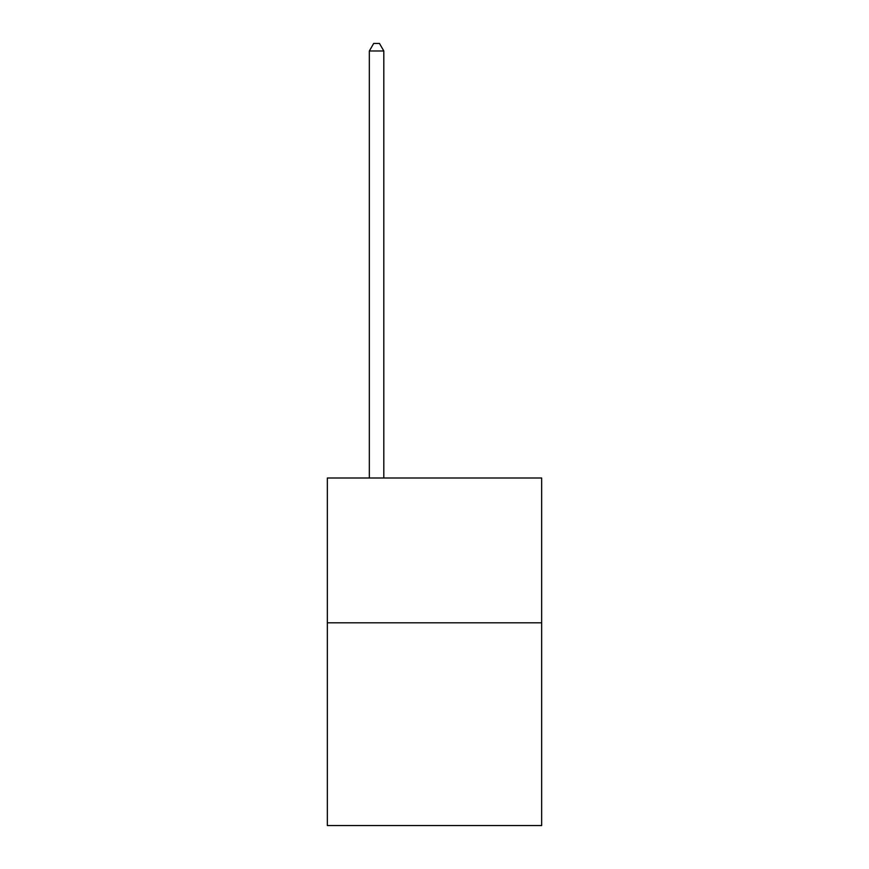 <?xml version="1.0" encoding="UTF-8"?>
<svg xmlns="http://www.w3.org/2000/svg" width="869" height="869" viewBox="0 0 869 869"><rect width="100%" height="100%" fill="white"/><g stroke="black" fill="none" stroke-linecap="round" stroke-linejoin="round"><path stroke-width="1.3" d="M541.659 622.812L541.659 825.55L327.341 825.55L327.341 478.004L541.659 478.004L541.659 622.812L327.341 622.812M383.816 478.004L383.816 50.978L369.336 50.978L369.336 478.004M369.336 50.978L373.681 43.45L379.471 43.45L383.816 50.978"/></g></svg>
